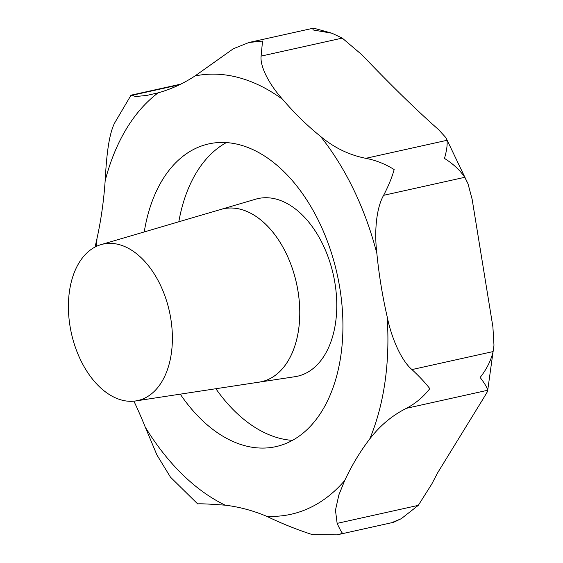 <?xml version="1.0" encoding="UTF-8"?>
<svg xmlns="http://www.w3.org/2000/svg" width="563" height="563" viewBox="0 0 563 563"><rect width="100%" height="100%" fill="white"/><g stroke="black" fill="none" stroke-linecap="round" stroke-linejoin="round"><path stroke-width="0.84" d="M133.903 401.166A320.509 200.836 77.5 0 1 145.24 427.099L156.915 454.946L170.455 477.135L197.662 503.906C200.238 503.589 209.429 504.019 225.228 505.187A320.509 200.836 77.5 0 1 266.63 516.271C281.711 523.527 296.997 529.656 312.486 534.66L337.054 534.85L342.635 533.323C341.642 532.521 339.806 529.206 337.131 523.372L335.464 510.198L338.877 494.891L344.711 480.52A320.509 200.836 77.5 0 1 369.715 439.027C379.976 425.621 392.235 415.374 406.472 408.295C415.571 403.481 423.348 396.929 429.808 388.646C425.346 382.833 419.393 376.478 411.961 369.574C400.56 359.926 390.982 336.104 387.091 316.357A320.509 200.836 77.5 0 1 376.872 253.533C374.198 231.59 376.274 208.282 383.607 195.319C388.414 186.1 391.939 177.521 394.163 169.583C385.451 164.051 376 160.293 365.802 158.323C349.074 154.994 333.958 147.654 320.46 136.316A320.509 200.836 77.5 0 1 282.71 99.461C269.684 85.055 259.909 66.962 261.098 56.11L262.541 41.085L249.022 42.471L233.413 48.7L194.988 75.97A320.509 200.836 77.5 0 1 158.133 92.839L146.64 95.457L135.824 96.512L131.024 95.182L114.486 123.248C107.899 136.767 106.231 162.003 105.161 180.758A320.509 200.836 77.5 0 1 96.956 238.656L95.077 247.03M332.008 33.245L313.605 28.15L312.859 29.916L332.008 33.245L342.255 38.101L361.967 54.843C391.243 85.506 416.796 110.447 438.633 129.68L445.938 137.703L446.959 140.314C447.578 144.409 446.755 150.441 444.488 158.414C453.236 163.91 459.999 170.209 464.764 177.31L468.022 183.812L472.139 199.302L492.899 326.892L493.976 345.203L493.118 351.565C490.971 360.587 486.643 369.229 480.133 377.477C484.644 383.326 487.15 387.59 487.628 390.279L487.558 391.433L482.575 399.751L437.528 472.99L431.8 484.011L418.288 505.363L401.292 518.692L392.953 522.147L393.495 522.316L401.292 518.692M144.241 231.935A155.043 97.153 77.5 0 1 177.641 160.863A155.043 97.153 77.5 0 1 208.725 143.91A155.043 97.153 77.5 0 1 329.672 247.621A155.043 97.153 77.5 0 1 307.004 429.675A155.043 97.153 77.5 0 1 275.919 446.628A155.043 97.153 77.5 0 1 180.251 394.156M258.037 382.298A88.546 55.484 -102.5 0 0 259.212 382.143A88.546 55.484 -102.5 0 0 279.262 372.03A88.546 55.484 -102.5 0 0 291.599 266.313A88.546 55.484 -102.5 0 0 220.872 209.408A88.546 55.484 -102.5 0 0 219.739 209.76M86.969 252.871A80.129 50.206 77.5 0 1 100.981 244.638A80.129 50.206 77.5 0 1 164.987 296.131A80.129 50.206 77.5 0 1 153.826 391.792A80.129 50.206 77.5 0 1 135.676 400.947A80.129 50.206 77.5 0 1 74.717 345.372A80.129 50.206 77.5 0 1 86.969 252.871M100.981 244.638L220.872 209.429A88.525 55.47 77.5 0 1 291.585 266.32A88.525 55.47 77.5 0 1 279.255 372.009A88.525 55.47 77.5 0 1 259.205 382.122L135.676 400.947M344.711 480.52A224.356 140.581 77.5 0 1 335.921 489.761A224.356 140.581 77.5 0 1 266.63 516.271M105.161 180.758A224.356 140.581 77.5 0 1 148.723 100.784A224.356 140.581 77.5 0 1 158.133 92.839M178.816 221.78A155.043 97.153 77.5 0 1 211.779 153.291A155.043 97.153 77.5 0 1 226.347 142.594M220.872 209.408L255.693 199.182A90.988 57.011 77.5 0 1 328.37 257.657A90.988 57.011 77.5 0 1 315.695 366.281A90.988 57.011 77.5 0 1 295.089 376.675L259.212 382.143M292.443 440.372A155.043 97.153 77.5 0 1 215.875 388.723M387.091 316.357A224.356 140.581 77.5 0 1 369.715 439.027M320.46 136.316A224.356 140.581 77.5 0 1 376.872 253.533M194.988 75.97A224.356 140.581 77.5 0 1 282.71 99.461M96.759 246.207A224.356 140.581 77.5 0 1 96.956 238.656M225.228 505.187A224.356 140.581 77.5 0 1 145.24 427.099M131.207 95.492L179.421 84.795M365.802 158.323L446.959 140.314M261.098 56.11L342.255 38.101M383.607 195.319L464.764 177.31M411.961 369.574L493.118 351.565M406.472 408.295L487.628 390.279M337.131 523.372L418.288 505.363M313.535 28.15L249.022 42.471M393.446 522.33L337.054 534.85M180.737 84.147L131.024 95.182M468.022 183.812L445.938 137.703M487.558 391.433L493.976 345.203"/></g></svg>
